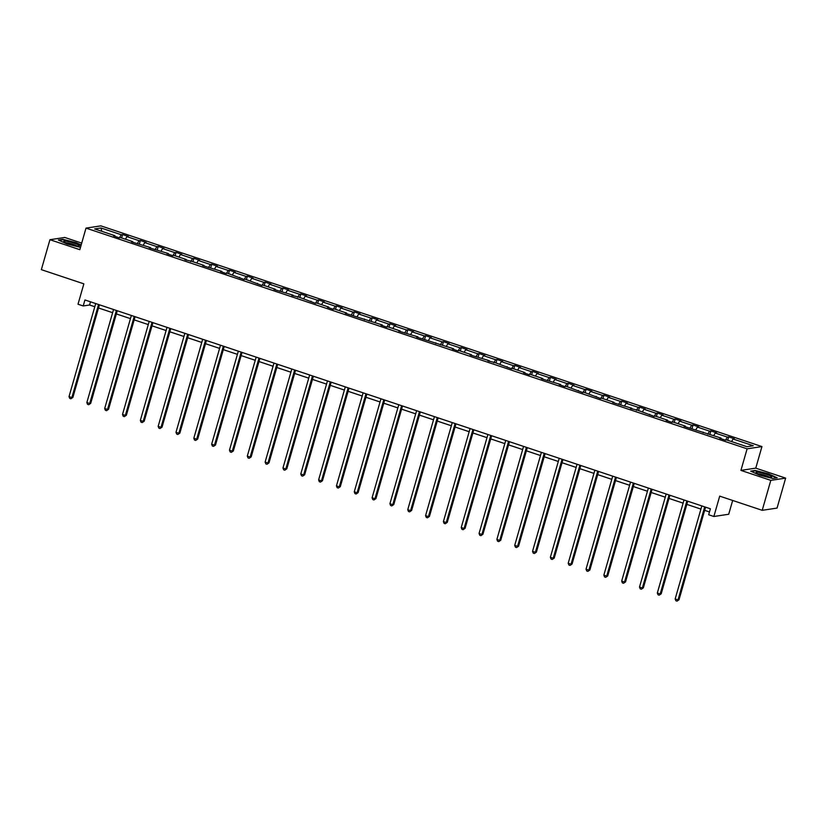 <?xml version="1.0" encoding="UTF-8"?>
<svg xmlns="http://www.w3.org/2000/svg" width="827" height="827" viewBox="0 0 827 827"><rect width="100%" height="100%" fill="white"/><g stroke="black" fill="none" stroke-linecap="round" stroke-linejoin="round"><path stroke-width="1.24" d="M785.65 478.12L755.764 468.144L740.92 470.387L770.805 480.363L785.65 478.12L777.06 508.078L762.215 510.321L719.707 496.128L713.866 516.493L728.711 514.249L732.67 500.449M770.805 480.363L762.215 510.321M81.708 243.107L64.785 237.463L49.94 239.706L41.35 269.654L83.858 283.847L78.017 304.222L83.217 305.959L89.574 304.998L94.795 306.734M761.946 446.58L100.853 225.864L86.008 228.107L747.112 448.823L761.946 446.58L755.764 468.144M119.429 237.773L121.228 234.734L122.572 234.527L121.59 237.928M101.814 231.322L100.997 227.983L121.228 234.734M125.425 239.21L126.934 236.636L128.288 236.439L122.572 234.527M126.934 236.636L139.05 240.688L140.394 240.481L139.422 243.882M143.247 245.154L144.766 242.59L146.11 242.394L140.394 240.481M144.766 242.59L156.882 246.632L158.226 246.436L157.254 249.837M161.079 251.108L162.599 248.545L163.942 248.338L158.226 246.436M162.599 248.545L174.704 252.586L176.048 252.38L175.076 255.781M178.901 257.063L180.42 254.499L181.764 254.292L176.048 252.38M180.42 254.499L192.536 258.541L193.88 258.334L192.908 261.735M196.733 263.017L198.253 260.443L199.596 260.247L193.88 258.334M198.253 260.443L210.358 264.495L211.702 264.289L210.73 267.69M214.555 268.961L216.074 266.397L217.418 266.191L211.702 264.289M216.074 266.397L228.19 270.439L229.534 270.243L228.562 273.644M232.387 274.915L233.907 272.352L235.25 272.145L229.534 270.243M233.907 272.352L246.022 276.394L247.366 276.187L246.384 279.588M250.209 280.87L251.728 278.306L253.072 278.099L247.366 276.187M251.728 278.306L263.844 282.348L265.188 282.141L264.216 285.542M268.041 286.824L269.561 284.25L270.905 284.054L265.188 282.141M269.561 284.25L281.676 288.303L283.02 288.096L282.038 291.497M285.863 292.768L287.382 290.205L288.726 289.998L283.02 288.096M287.382 290.205L299.498 294.247L300.842 294.05L299.87 297.451M303.695 298.723L305.215 296.159L306.559 295.952L300.842 294.05M305.215 296.159L317.33 300.201L318.674 299.994L317.692 303.395M321.527 304.677L323.037 302.113L324.38 301.907L318.674 299.994M323.037 302.113L335.152 306.155L336.496 305.949L335.524 309.35M339.349 310.632L340.869 308.058L342.213 307.861L336.496 305.949M340.869 308.058L352.984 312.099L354.328 311.903L353.346 315.304M357.181 316.576L358.691 314.012L360.034 313.805L354.328 311.903M358.691 314.012L370.806 318.054L372.15 317.857L371.178 321.248M375.003 322.53L376.523 319.966L377.867 319.76L372.15 317.857M376.523 319.966L388.638 324.008L389.982 323.802L389.01 327.203M392.835 328.484L394.355 325.91L395.699 325.714L389.982 323.802M394.355 325.91L406.46 329.963L407.804 329.756L406.832 333.157M410.657 334.439L412.177 331.865L413.521 331.668L407.804 329.756M412.177 331.865L424.292 335.907L425.636 335.71L424.664 339.111M428.489 340.383L430.009 337.819L431.353 337.612L425.636 335.71M430.009 337.819L442.114 341.861L443.458 341.665L442.486 345.055M446.311 346.337L447.831 343.774L449.175 343.567L443.458 341.665M447.831 343.774L459.946 347.816L461.29 347.609L460.319 351.01M464.143 352.292L465.663 349.718L467.007 349.521L461.29 347.609M465.663 349.718L477.779 353.77L479.122 353.563L478.14 356.964M481.965 358.236L483.485 355.672L484.829 355.476L479.122 353.563M483.485 355.672L495.6 359.714L496.944 359.518L495.973 362.919M499.797 364.19L501.317 361.626L502.661 361.42L496.944 359.518M501.317 361.626L513.433 365.668L514.776 365.462L513.794 368.863M517.619 370.145L519.139 367.581L520.483 367.374L514.776 365.462M519.139 367.581L531.254 371.623L532.598 371.416L531.627 374.817M535.451 376.099L536.971 373.525L538.315 373.328L532.598 371.416M536.971 373.525L549.087 377.577L550.431 377.37L549.448 380.771M553.284 382.043L554.793 379.479L556.137 379.273L550.431 377.37M554.793 379.479L566.909 383.521L568.252 383.325L567.281 386.726M571.106 387.997L572.625 385.434L573.969 385.227L568.252 383.325M572.625 385.434L584.741 389.476L586.085 389.269L585.102 392.67M588.938 393.952L590.447 391.388L591.791 391.181L586.085 389.269M590.447 391.388L602.563 395.43L603.906 395.223L602.935 398.624M606.76 399.906L608.279 397.332L609.623 397.136L603.906 395.223M608.279 397.332L620.395 401.384L621.739 401.178L620.767 404.579M624.592 405.85L626.111 403.287L627.455 403.08L621.739 401.178M626.111 403.287L638.217 407.329L639.56 407.132L638.589 410.533M642.414 411.805L643.933 409.241L645.277 409.034L639.56 407.132M643.933 409.241L656.049 413.283L657.393 413.076L656.421 416.477M660.246 417.759L661.765 415.195L663.109 414.989L657.393 413.076M661.765 415.195L673.871 419.237L675.214 419.031L674.243 422.432M678.068 423.713L679.587 421.139L680.931 420.943L675.214 419.031M679.587 421.139L691.703 425.181L693.047 424.985L692.075 428.386M695.9 429.658L697.419 427.094L698.763 426.887L693.047 424.985M697.419 427.094L709.535 431.136L710.879 430.939L709.897 434.33M713.722 435.612L715.241 433.048L716.585 432.841L710.879 430.939M715.241 433.048L727.357 437.09L728.701 436.883L727.729 440.284M731.554 441.566L733.073 438.992L734.417 438.796L728.701 436.883M733.073 438.992L753.294 445.753L746.957 446.704L726.737 439.954L725.393 440.16L719.676 438.248L721.02 438.052L684.022 426.35L685.366 426.143L673.25 422.101L671.906 422.308L666.19 420.395L667.534 420.188L655.429 416.146L654.085 416.353L637.596 410.192L630.536 408.497L631.88 408.29L612.714 402.542L614.058 402.335L601.942 398.294L600.598 398.5L584.11 392.339L582.766 392.546L566.288 386.385L564.944 386.591L559.228 384.689L560.572 384.483L541.406 378.735L542.75 378.528L530.634 374.486L529.29 374.693L523.574 372.781L524.918 372.574L512.802 368.532L511.458 368.739L494.98 362.588L487.92 360.882L489.264 360.675L470.087 354.928L471.431 354.721L459.326 350.679L457.982 350.886L452.266 348.973L453.609 348.777L416.612 337.075L417.955 336.868L398.779 331.12L400.123 330.914L388.008 326.872L386.664 327.078L380.958 325.166L382.301 324.97L345.304 313.268L346.647 313.061L334.532 309.019L333.188 309.226L327.471 307.313L328.815 307.106L316.7 303.064L315.356 303.271L298.878 297.11L291.817 295.415L293.161 295.208L273.985 289.46L275.329 289.254L263.224 285.212L261.88 285.418L245.392 279.257L244.048 279.464L227.57 273.303L226.226 273.51L220.509 271.607L221.853 271.401L202.677 265.653L204.021 265.446L191.916 261.404L184.855 259.699L186.199 259.492L174.083 255.45L172.74 255.657L167.023 253.744L168.367 253.548L149.201 247.8L150.545 247.593L131.369 241.846L132.713 241.639L120.597 237.597L119.253 237.804L113.547 235.891L114.891 235.695L94.66 228.934L100.997 227.983M713.866 516.493L708.667 514.756L710.383 508.77L84.943 299.963L83.217 305.959M132.744 242.301L132.713 241.639M137.251 243.727L139.05 240.688M150.576 248.255L150.545 247.593M155.083 249.682L156.882 246.632M168.398 254.209L168.367 253.548M172.905 255.626L174.704 252.586M186.23 260.164L186.199 259.492M190.737 261.58L192.536 258.541M204.062 266.108L204.021 265.446M208.559 267.534L210.358 264.495M221.884 272.062L221.853 271.401M226.391 273.489L228.19 270.439M239.716 278.017L239.675 277.355M244.213 279.433L246.022 276.394M257.538 283.971L257.507 283.299M262.045 285.387L263.844 282.348M275.37 289.915L275.329 289.254M279.867 291.342L281.676 288.303M293.192 295.87L293.161 295.208M297.699 297.296L299.498 294.247M311.024 301.824L310.993 301.162M315.532 303.24L317.33 300.201M328.846 307.768L328.815 307.106M333.353 309.195L335.152 306.155M346.678 313.722L346.647 313.061M351.186 315.149L352.984 312.099M364.5 319.677L364.469 319.015M369.007 321.103L370.806 318.054M382.332 325.631L382.301 324.97M386.84 327.047L388.638 324.008M400.154 331.575L400.123 330.914M404.661 333.002L406.46 329.963M417.986 337.53L417.955 336.868M422.494 338.956L424.292 335.907M435.819 343.484L435.777 342.823M440.315 344.9L442.114 341.861M453.641 349.439L453.609 348.777M458.148 350.855L459.946 347.816M471.473 355.383L471.431 354.721M475.97 356.809L477.779 353.77M489.295 361.337L489.264 360.675M493.802 362.764L495.6 359.714M507.127 367.291L507.085 366.63M511.624 368.708L513.433 365.668M524.949 373.246L524.918 372.574M529.456 374.662L531.254 371.623M542.781 379.19L542.75 378.528M547.288 380.616L549.087 377.577M560.603 385.144L560.572 384.483M565.11 386.571L566.909 383.521M578.435 391.099L578.404 390.437M582.942 392.515L584.741 389.476M596.257 397.053L596.226 396.381M600.764 398.469L602.563 395.43M614.089 402.997L614.058 402.335M618.596 404.424L620.395 401.384M631.911 408.952L631.88 408.29M636.418 410.378L638.217 407.329M649.743 414.906L649.712 414.244M654.25 416.322L656.049 413.283M667.575 420.85L667.534 420.188M672.072 422.277L673.871 419.237M685.397 426.804L685.366 426.143M689.904 428.231L691.703 425.181M703.229 432.759L703.188 432.097M707.726 434.185L709.535 431.136M721.051 438.713L721.02 438.052M725.558 440.129L727.357 437.09M740.92 470.387L747.112 448.823M49.94 239.706L79.826 249.682L86.008 228.107M98.527 307.985L112.627 312.689M116.359 313.929L130.449 318.643M134.181 319.884L148.281 324.587M152.013 325.838L166.103 330.542M169.835 331.792L183.935 336.496M187.667 337.736L201.757 342.45M205.489 343.691L219.589 348.394M223.321 349.645L237.411 354.349M241.143 355.6L255.243 360.303M258.975 361.544L273.065 366.258M276.797 367.498L290.897 372.202M294.629 373.453L308.719 378.156M312.461 379.407L326.551 384.11M330.283 385.351L344.383 390.055M348.115 391.305L362.205 396.009M365.937 397.26L380.038 401.963M383.769 403.204L397.859 407.918M401.591 409.158L415.692 413.862M419.423 415.113L433.513 419.816M437.245 421.067L451.346 425.771M455.077 427.011L469.167 431.725M472.899 432.966L487 437.669M490.731 438.92L504.821 443.623M508.553 444.874L522.654 449.578M526.385 450.818L540.476 455.532M544.218 456.773L558.308 461.476M562.04 462.727L576.14 467.431M579.872 468.682L593.962 473.385M597.694 474.626L611.794 479.34M615.526 480.58L629.616 485.284M633.348 486.534L647.448 491.238M651.18 492.489L665.27 497.192M669.002 498.433L683.102 503.136M686.834 504.387L700.924 509.091M704.656 510.342L709.473 511.944M90.494 301.814L89.574 304.998M114.922 236.357L114.891 235.695M750.678 471.132L759.475 475.153L772.738 478.492L777.204 477.82L768.417 473.799L755.154 470.449L750.678 471.132M81.17 244.988L76.115 242.673L62.852 239.334L58.386 240.006L67.173 244.027L80.488 247.366M704.697 506.868L678.016 599.906L675.163 598.955L701.834 505.917M705.565 507.158L679.019 599.751L677.013 601.136L675.876 600.753L675.163 598.955M679.019 599.751L677.013 601.136M686.865 500.914L660.194 593.951L657.331 593L684.012 499.963M687.744 501.214L661.197 593.807L659.191 595.182L658.044 594.799L657.331 593M661.197 593.807L659.191 595.182M669.043 494.97L642.362 587.997L639.509 587.046L666.18 494.008M669.911 495.259L643.365 587.852L641.359 589.227L640.212 588.845L639.509 587.046M643.365 587.852L641.359 589.227M769.007 477.055A8.187 1.147 16 0 0 771.426 477.169A8.187 1.147 16 0 0 768.159 474.915A8.187 1.147 16 0 0 758.741 472.372A8.187 1.147 16 0 0 756.167 472.796A8.187 1.147 16 0 0 769.007 477.055M769.182 477.086A6.192 0.868 16 0 0 759.682 474.026A6.192 0.868 16 0 0 758.111 473.912M751.329 471.431L755.351 470.821L768.211 474.057L776.625 477.903M76.704 245.929A8.187 1.147 16 0 0 79.123 246.043A8.187 1.147 16 0 0 75.857 243.789A8.187 1.147 16 0 0 66.449 241.246A8.187 1.147 16 0 0 63.875 241.67A8.187 1.147 16 0 0 76.704 245.929M76.89 245.96A6.192 0.868 16 0 0 67.38 242.911A6.192 0.868 16 0 0 65.819 242.787M59.037 240.306L63.059 239.696L75.908 242.931L81.077 245.299M651.211 489.015L624.53 582.053L621.677 581.092L648.358 488.064M652.089 489.305L625.543 581.898L623.527 583.273L622.39 582.89L621.677 581.092M625.543 581.898L623.527 583.273M633.389 483.061L606.708 576.099L603.855 575.147L630.525 482.11M634.257 483.35L607.711 575.943L605.705 577.329L604.558 576.946L603.855 575.147M607.711 575.943L605.705 577.329M615.557 477.107L588.876 570.144L586.023 569.193L612.704 476.156M616.435 477.406L589.878 569.999L587.873 571.374L586.736 570.992L586.023 569.193M589.878 569.999L587.873 571.374M597.735 471.163L571.054 564.2L568.201 563.239L594.871 470.201M598.603 471.452L572.057 564.045L570.051 565.42L568.904 565.037L568.201 563.239M572.057 564.045L570.051 565.42M579.903 465.208L553.222 558.246L550.368 557.295L577.05 464.257M580.781 465.498L554.224 558.091L552.219 559.466L551.082 559.083L550.368 557.295M554.224 558.091L552.219 559.466M562.071 459.254L535.4 552.291L532.536 551.34L559.217 458.303M562.949 459.543L536.403 552.136L534.397 553.521L533.25 553.139L532.536 551.34M536.403 552.136L534.397 553.521M544.249 453.299L517.568 546.337L514.714 545.386L541.396 452.348M545.127 453.599L518.57 546.192L516.565 547.567L515.428 547.185L514.714 545.386M518.57 546.192L516.565 547.567M526.417 447.355L499.746 540.393L496.882 539.431L523.563 446.394M527.295 447.645L500.748 540.238L498.743 541.613L497.596 541.23L496.882 539.431M500.748 540.238L498.743 541.613M508.595 441.401L481.914 534.438L479.06 533.487L505.731 440.45M509.473 441.69L482.916 534.283L480.911 535.658L479.774 535.286L479.06 533.487M482.916 534.283L480.911 535.658M490.762 435.447L464.092 528.484L461.228 527.533L487.909 434.495M491.641 435.746L465.094 528.329L463.089 529.714L461.942 529.332L461.228 527.533M465.094 528.329L463.089 529.714M472.941 429.502L446.26 522.53L443.406 521.579L470.077 428.541M473.809 429.792L447.262 522.385L445.257 523.76L444.12 523.377L443.406 521.579M447.262 522.385L445.257 523.76M455.108 423.548L428.438 516.586L425.574 515.624L452.255 422.597M455.987 423.837L429.44 516.43L427.435 517.805L426.287 517.423L425.574 515.624M429.44 516.43L427.435 517.805M437.287 417.594L410.605 510.631L407.752 509.68L434.423 416.643M438.155 417.883L411.608 510.476L409.603 511.861L408.455 511.479L407.752 509.68M411.608 510.476L409.603 511.861M419.454 411.639L392.773 504.677L389.92 503.726L416.601 410.688M420.333 411.939L393.786 504.532L391.771 505.907L390.633 505.524L389.92 503.726M393.786 504.532L391.771 505.907M401.633 405.695L374.951 498.722L372.098 497.771L398.769 404.734M402.501 405.985L375.954 498.578L373.949 499.953L372.801 499.57L372.098 497.771M375.954 498.578L373.949 499.953M383.8 399.741L357.119 492.778L354.266 491.817L380.947 398.79M384.679 400.03L358.122 492.623L356.117 493.998L354.979 493.616L354.266 491.817M358.122 492.623L356.117 493.998M365.979 393.786L339.297 486.824L336.444 485.873L363.115 392.835M366.847 394.076L340.3 486.669L338.295 488.054L337.147 487.672L336.444 485.873M340.3 486.669L338.295 488.054M348.146 387.832L321.465 480.869L318.612 479.918L345.293 386.881M349.025 388.132L322.468 480.725L320.462 482.1L319.325 481.717L318.612 479.918M322.468 480.725L320.462 482.1M330.314 381.888L303.643 474.915L300.78 473.964L327.461 380.927M331.193 382.177L304.646 474.77L302.641 476.145L301.493 475.763L300.78 473.964M304.646 474.77L302.641 476.145M312.492 375.934L285.811 468.971L282.958 468.01L309.639 374.982M313.371 376.223L286.814 468.816L284.808 470.191L283.671 469.808L282.958 468.01M286.814 468.816L284.808 470.191M294.66 369.979L267.989 463.017L265.126 462.066L291.807 369.028M295.539 370.269L268.992 462.862L266.987 464.247L265.839 463.864L265.126 462.066M268.992 462.862L266.987 464.247M276.838 364.025L250.157 457.062L247.304 456.111L273.975 363.074M277.717 364.325L251.16 456.917L249.154 458.292L248.017 457.91L247.304 456.111M251.16 456.917L249.154 458.292M259.006 358.081L232.335 451.118L229.472 450.157L256.153 357.119M259.885 358.37L233.338 450.963L231.333 452.338L230.185 451.955L229.472 450.157M233.338 450.963L231.333 452.338M241.184 352.126L214.503 445.164L211.65 444.213L238.321 351.175M242.053 352.416L215.506 445.009L213.5 446.384L212.363 446.011L211.65 444.213M215.506 445.009L213.5 446.384M223.352 346.172L196.681 439.209L193.818 438.258L220.499 345.221M224.231 346.472L197.684 439.054L195.679 440.44L194.531 440.057L193.818 438.258M197.684 439.054L195.679 440.44M205.53 340.217L178.849 433.255L175.996 432.304L202.667 339.266M206.399 340.517L179.852 433.11L177.846 434.485L176.699 434.103L175.996 432.304M179.852 433.11L177.846 434.485M187.698 334.273L161.017 427.311L158.164 426.35L184.845 333.312M188.577 334.563L162.03 427.156L160.014 428.531L158.877 428.148L158.164 426.35M162.03 427.156L160.014 428.531M169.876 328.319L143.195 421.356L140.342 420.405L167.013 327.368M170.744 328.608L144.198 421.201L142.192 422.576L141.045 422.204L140.342 420.405M144.198 421.201L142.192 422.576M152.044 322.365L125.363 415.402L122.51 414.451L149.191 321.414M152.923 322.664L126.366 415.247L124.36 416.632L123.223 416.25L122.51 414.451M126.366 415.247L124.36 416.632M134.222 316.421L107.541 409.448L104.688 408.497L131.359 315.459M135.09 316.71L108.544 409.303L106.538 410.678L105.391 410.295L104.688 408.497M108.544 409.303L106.538 410.678M116.39 310.466L89.709 403.504L86.856 402.542L113.537 309.515M117.269 310.756L90.712 403.349L88.706 404.723L87.569 404.341L86.856 402.542M90.712 403.349L88.706 404.723M98.558 304.512L71.887 397.549L69.023 396.598L95.705 303.561M99.436 304.801L72.89 397.394L70.884 398.779L69.737 398.397L69.023 396.598M72.89 397.394L70.884 398.779"/></g></svg>
